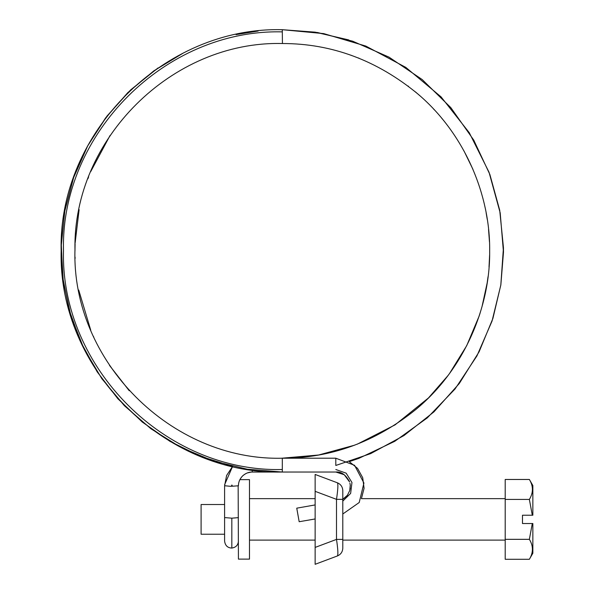 <?xml version="1.0" encoding="UTF-8"?>
<svg xmlns="http://www.w3.org/2000/svg" width="594" height="594" viewBox="0 0 594 594"><rect width="100%" height="100%" fill="white"/><g stroke="black" fill="none" stroke-linecap="round" stroke-linejoin="round"><path stroke-width="0.89" d="M238.157 485.64L238.424 559.117L249.48 559.117L249.48 479.633L239.887 479.633L241.372 477.294M238.424 541.149L238.424 541.156C238.127 545.092 235.922 547.393 231.823 548.062C227.628 547.898 225.223 545.596 224.599 541.156L224.599 534.236L201.099 534.236L201.099 504.514L224.599 504.514M522.482 523.522L522.482 515.228L522.482 523.522L532.848 523.522L532.306 523.522L532.848 523.522L532.848 553.244L532.848 523.522M532.848 485.506L529.365 479.469C533.419 486.107 533.419 492.76 529.365 499.42L532.306 515.228L532.848 515.228L532.848 485.506L532.848 515.228L522.482 515.228M532.306 515.228L532.848 515.228M532.306 523.522L529.365 539.33C533.419 545.96 533.419 552.613 529.365 559.281L505.204 559.281L505.204 479.469L529.365 479.469M529.365 499.42L505.204 499.42M529.365 539.33L505.204 539.33M347.267 495.455L343.815 498.641L342.79 498.641L342.79 548.188C342.589 551.878 340.793 554.469 337.407 555.954L315.139 564.3L337.407 555.954C338.253 554.677 337.956 549.168 336.501 539.404L342.79 539.404L342.79 540.109L505.204 540.109M342.79 490.562C342.589 486.872 340.793 484.281 337.407 482.803C338.253 484.073 337.956 489.582 336.501 499.346L342.79 499.346L342.79 490.562M315.139 564.3L315.139 547.416L336.501 539.404L336.501 499.346L315.139 491.335L315.139 474.45L337.407 482.803M315.139 491.335L315.139 547.416M296.755 508.219L299.168 521.725L296.762 508.167L315.139 504.93M299.168 521.725L315.139 518.963M348.752 39.917L315.214 32.165L282.313 29.7L323.752 33.613L365.8 46.065L405.821 67.397L441.06 96.874L469.245 132.67L489.033 172.245L500.193 212.89L503.474 252.257L500.861 284.808L492.909 318.421L479.091 351.819L459.303 383.486L433.947 411.865L403.965 435.565L370.723 453.593L335.803 465.466M335.803 465.147L335.803 458.212L282.313 458.212L282.313 469.512C165.37 472.512 60.491 367.612 63.491 250.698C60.491 133.784 165.37 28.883 282.313 31.883L282.432 43.525M231.422 485.231L232.247 485.239M238.424 517.626L231.823 518.176L224.621 517.582M252.25 469.965L252.25 472.03C248.7 472.007 245.471 473.321 242.567 475.965C239.79 478.883 238.409 482.157 238.424 485.788L230.799 486.338L224.621 485.744M251.596 472.044L335.803 472.03C341.335 471.525 345.916 474.814 349.539 481.89L344.253 474.74L335.803 472.015M282.313 471.733L282.313 469.512M503.474 252.257L503.46 248.084M231.823 518.176L231.823 548.062L231.823 518.176M282.313 472.015C164.115 475.044 58.123 369.023 61.152 250.861C58.123 132.692 164.115 26.671 282.313 29.7L282.313 31.883M258.197 31.029L236.048 34.608M282.313 29.7L317.552 32.529L352.695 41.201L389.048 57.158L422.223 79.581L450.831 107.64L473.752 140.125L489.879 174.502L499.71 210.231L503.452 247.646L500.809 285.12L492.04 321.079L476.952 355.88L455.019 389.018L427.264 417.909L394.758 441.312L358.88 458.353L349.294 461.642L357.558 468.399L362.719 477.739L364.077 488.313L361.419 498.641L505.204 498.641M342.79 501.098L350.638 493.421L351.96 482.499L346.161 473.166L335.803 469.512M315.139 498.641L249.48 498.641M315.139 540.109L249.48 540.109M532.848 553.244L529.365 559.281M224.599 541.149L224.599 485.788L226.604 475.49L232.618 466.364L224.621 484.645M354.752 445.144L318.599 455.011L281.823 458.212M351.121 55.272L351.774 55.502M358.279 57.945L359.162 58.286M408.085 86.026L408.501 86.345M415.384 91.855L419.921 95.775M433.813 109.303L434.236 109.764M441.943 118.548L442.255 118.919M455.94 137.533L456.192 137.927M463.936 150.846L472.95 169.342M486.122 212.771L487.258 219.409M488.55 229.477L489.456 241.847M489.612 255.049L489.018 267.07M488.038 276.685L487.154 282.982L482.038 306.556M480.219 312.711L479.477 315.02M479.455 315.095L479.091 316.201M479.068 316.26L466.721 345.649L449.703 373.225M449.45 373.567L449.175 373.945M448.336 375.074L447.802 375.787M447.69 375.928L428.519 397.883M428.452 397.958L395.062 424.873L357.165 444.23M251.099 472.082L247.297 472.943M245.738 473.656L243.429 475.2M243.043 475.527L242.575 475.957M282.313 458.212C330.91 458.234 375.393 442.01 415.77 409.548C464.308 369.542 490.414 306.712 489.656 250.943C490.406 195.946 465.191 134.207 418.109 94.179C377.227 60.388 331.957 43.503 282.313 43.525C171.918 40.726 72.795 139.33 74.97 249.68C71.458 360.87 171.057 461.085 282.313 458.212M348.841 480.197L349.539 481.89M350.044 489.322L350.26 487.83M350.312 486.1L350.185 484.6M349.911 483.145L350.26 485.216L349.747 490.54L347.364 495.329L342.79 499.264M129.24 390.726L109.482 365.384M93.785 337.169L93.421 336.382M90.748 330.205L78.712 290.028M75.111 258.435L75.059 257.083M74.97 250.891L75.089 243.882M75.119 243.072L79.121 209.652M87.912 178.764L88.64 176.826M90.726 171.577L110.061 135.469M232.618 466.364L200.349 456.281L170.003 441.379L142.278 422.037L117.82 398.7L97.223 371.903L80.925 342.285L69.357 310.528L62.749 277.376L61.264 243.614L64.961 210.016L73.715 177.368L87.355 146.443L105.554 117.954L127.859 92.567L153.801 70.886L182.729 53.393M282.313 472.03L247.275 469.23L213.127 460.929L180.732 447.319L150.898 428.742L124.376 405.687L101.856 378.72L83.88 348.529L70.924 315.874L63.298 281.578L61.189 246.503L64.679 211.546L73.641 177.576L87.89 145.463L107.039 116.001L130.598 89.939L158.011 67.954M335.803 458.212L354.566 465.31L363.922 483.033L359.214 502.509L342.79 514.003"/></g></svg>
